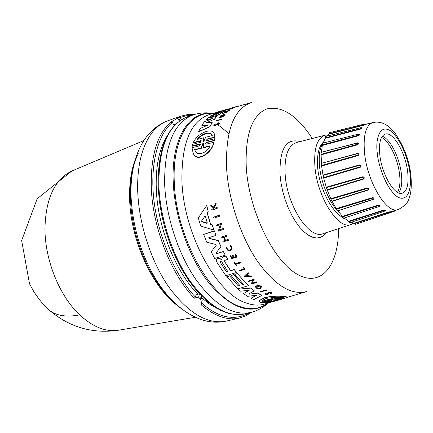 <?xml version="1.0" encoding="UTF-8"?>
<svg xmlns="http://www.w3.org/2000/svg" width="433" height="433" viewBox="0 0 433 433"><rect width="100%" height="100%" fill="white"/><g stroke="black" fill="none" stroke-linecap="round" stroke-linejoin="round"><path stroke-width="0.65" d="M72.56 170.699L71.818 171.013C54.693 179.359 45.736 198.509 44.945 228.462C44.853 259.946 59.521 296.096 79.704 314.894C92.786 326.942 105.62 332.068 118.193 330.271L118.988 330.135M249.668 312.723C234.746 321.21 218.762 318.028 201.724 303.17L201.751 305.303L200.944 299.825L198.639 297.135L194.309 298.196L195.462 297.076C178.493 279.767 159.111 241.895 154.094 201.783C149.093 161.688 159.653 132.314 172.458 122.387L173.709 125.029L176.453 123.459M217.101 124.266L217.88 124.758M218.281 125.018L228.873 133.537M217.269 308.583L209.296 303.934L201.34 297.509M197.946 294.207C175.365 271.632 157.482 226.822 156.27 188.636C155.599 166.299 159.192 148.795 167.051 136.124M213.696 217.095L219.293 215.201L219.553 216.089L213.891 218.178L213.696 217.095M274.295 298.683L283.653 296.307L284.67 296.621L283.653 296.307M276.665 298.927L285.731 296.535L287.074 297.135M285.731 296.535L286.938 297.433C285.71 298.153 269.58 303.105 264.07 302.976L271.94 300.654L270.333 300.74L262.615 302.959L261.532 302.84L269.31 300.421L261.532 302.84M259.286 300.924L259.535 300.372L264.839 297.563C271.507 296.161 277.299 295.707 282.219 296.204L274.165 298.77L275.761 298.765L283.599 296.518M208.744 237.744L209.128 238.307L218.221 240.456L221.063 246.68L215.791 253.148L216.316 253.798L223.368 251.605L225.279 255.189L214.671 258.458L211.201 251.844L216.256 245.23L211.201 251.844M216.316 253.798L223.428 251.432L225.279 255.189M216.278 245.23L215.758 244.45L206.774 242.242L203.662 234.464L214.34 230.8L215.953 235.341L208.717 237.782L209.063 238.491L218.162 240.634L221.003 246.859M249.408 294.153L257.781 292.979L261.965 295.366L253.776 299.614L250.891 298.24L256.774 295.192L247.552 296.34L243.503 293.585L249.197 290.321L240.423 291.165L238.182 289.222L250.886 288.097L254.323 290.819L248.818 293.883L249.408 294.153L257.732 293.157L261.911 295.55M250.891 298.24L256.385 295.246M243.503 293.585L248.894 290.348M238.182 289.222L250.934 287.923L254.323 290.819M221.344 259.427L221.934 259.329L222.151 257.695L223.266 256.785L225.874 255.984L227.801 259.351L224.759 260.433L224.44 261.37L230.572 270.76L234.302 269.651L236.423 272.541L225.842 275.669L216.365 261.435L216.235 259.616L217.263 258.777L218.465 258.409L221.344 259.427L220.137 258.718M224.44 261.37L230.627 270.587L234.356 269.478L236.423 272.541M216.235 259.616L217.317 258.604L218.524 258.236L220.191 258.544M233.609 274.646L242.372 284.806L243.617 284.449L234.805 274.446L237.365 273.537L248.39 285.683L237.804 288.881L226.789 276.66L229.571 275.837L238.345 285.969L239.893 285.52L231.07 275.545L233.609 274.646L242.426 284.638L243.498 284.329M238.399 285.802L239.774 285.401M207.245 212.863L210.66 224.348L212.235 224.835L213.956 230.112L200.728 226.053L198.287 217.951L206.698 205.534L208.159 211.542L207.153 212.998L210.59 224.543L212.235 224.835M198.287 217.951L206.779 205.318L208.159 211.542M258.182 286.002L258.826 286.538L258.22 286.873L256.829 285.477L261.083 285.948L262.025 287.328M261.083 285.948L261.732 286.689L261.873 287.766C258.528 289.428 256.363 289.028 255.383 286.57L256.368 286.77C257.05 288.475 258.555 288.751 260.877 287.599C261.002 286.576 260.022 286.045 257.944 286.018L258.777 286.716M256.341 286.819C257.375 288.351 258.907 288.551 260.931 287.425L260.877 287.599M221.285 224.337L219.607 229.669L223.661 228.343L223.899 229.328L218.302 231.152L220.343 224.646L216.413 225.945L216.132 225.122L221.723 223.271L222.01 224.094L221.279 224.337L219.607 229.669M216.132 225.122L221.788 223.076L222.01 224.094M252.509 283.025L256.525 281.867L256.883 282.424L251.324 284.026L252.645 280.33L248.737 281.461L248.342 281.049L253.906 279.437L254.301 279.848L253.576 280.059L252.45 283.198L256.525 281.867M251.324 284.026L252.634 280.33M248.342 281.049L253.954 279.269L254.301 279.848M247.297 274.446L248.439 275.805L250.907 275.902L251.34 276.627L244.131 276.335L248.114 272.546L248.542 273.304L247.189 274.549L248.39 275.973L250.859 276.075L251.34 276.627M226.416 235.352L226.67 236.283L226.416 235.352L221.036 237.241L221.35 237.988L223.715 237.224L225.144 240.521L222.779 241.273L225.084 240.38M224.153 237.089L225.517 240.245L228.159 239.406L228.478 240.126L223.098 241.987L222.779 241.273M235.557 254.209L237.035 257.045L235.557 254.209L235.032 254.528L236.245 256.639L234.08 257.299L232.867 255.189L232.218 255.389L232.927 255.015L234.134 257.126L236.169 256.509M232.218 255.389L233.43 257.5L231.85 257.981L230.637 255.876L230.188 256.011L230.692 255.703L231.904 257.808L233.355 257.364M267.691 293.011L268.52 292.378C270.468 292.107 271.464 292.34 271.507 293.076L271.502 293.092M268.417 293.044L268.319 294.007C266.668 294.743 265.575 294.667 265.045 293.785L265.938 293.709L265.305 293.558M265.045 293.785L265.359 293.374M214.524 207.526L215.261 208.019L217.149 207.369L217.258 208.295L211.937 210.129L211.753 209.42L213.805 208.711L213.61 207.943L210.947 206.124L210.73 205.188L213.951 207.407L215.948 202.893L216.17 203.862L214.432 207.732L215.261 208.019M211.753 209.42L213.761 208.538M210.73 205.188L214.026 207.191L216.024 202.671L216.17 203.862M226.665 247.01C227.395 250.063 228.938 250.783 231.276 249.17L231.222 249.343C228.878 250.951 227.341 250.236 226.605 247.183L226.053 246.794L226.605 247.183M230.264 245.392L229.955 246.074L230.264 245.392L231.742 247.01L232.039 248.964M234.28 262.836L234.783 262.533L235.482 263.627L240.347 262.16L240.656 262.891L235.796 264.352L236.553 265.499L236.104 265.629L234.28 262.836L234.729 262.701L235.433 263.794L240.293 262.333L240.656 262.891M235.931 264.309L236.553 265.499M243.054 267.35L243.633 267.026L245.11 269.304L239.806 270.874L239.422 270.36L244.201 268.942L243.054 267.35L243.633 267.026M239.422 270.36L244.109 268.817M260.661 291.544L266.241 289.796L266.609 290.251L261.077 291.826L260.661 291.544L266.241 289.796M267.67 293.866L267.686 293.017L268.465 292.562C270.414 292.291 271.41 292.529 271.453 293.265L271.123 293.536L270.587 293.211M268.395 293.076L268.882 292.789L270.538 293.395M222.091 257.862L223.206 256.953L225.815 256.157L227.747 259.524M269.645 300.405L268.032 300.453L260.52 302.602L260.06 302.413L259.259 301.628L259.481 300.567L264.785 297.752C271.448 296.351 277.239 295.907 282.164 296.41M219.596 123.167L217.956 125.191L219.515 122.929L218.497 122.81L215.721 124.747L214.465 125.11L215.228 124.157M218.946 123.502L217.323 123.757L218.909 123.313L217.875 124.948M214.535 134.068L214.957 137.288L214.865 137.017L207.239 138.966L206.292 140.541M201.334 141.023L193.318 142.82L193.226 142.549C195.884 137.158 200.365 133.429 206.665 131.356C210.422 130.457 212.906 131.042 214.113 133.11L214.865 137.017M200.82 140.898L200.723 140.628L193.226 142.549M204.82 216.354L205.421 216.614L207.277 222.816L206.92 223.379L201.881 221.718L201.599 220.944L204.82 216.354M220.267 262.403L220.603 261.424L221.826 261.933L227.774 271.545L226.145 271.415L220.267 262.403L226.199 271.247L227.514 271.648M262.025 300.762L262.041 301.39L262.165 300.513L266.403 298.321L277.353 297.022L270.722 298.911L272.644 299.631L268.606 299.517L262.041 301.39M273.488 299.917L277.575 299.582L284.151 297.677L284.129 298.039C281.282 299.392 276.205 300.746 268.898 302.093L275.415 300.204L273.515 299.831M196.983 139.523C199.369 136.476 202.357 134.409 205.935 133.321C208.95 132.628 210.952 133.142 211.932 134.863L212.251 135.572L205.637 137.283L203.932 141.147L203.337 141.472L203.526 137.829L196.983 139.523M212.24 135.578L212.024 135.128C211.05 133.402 209.047 132.882 206.021 133.575L201.302 135.794L197.356 139.426M202.806 143.567L203.413 143.231L203.429 147.436L210.07 145.813C207.093 153.233 196.853 156.557 195.121 150.652L194.677 149.574L201.248 147.967L202.806 143.567L202.909 143.848L203.294 143.431M353.707 223.125L351.206 224.473C338.574 230.47 317.097 197.096 314.91 166.543C313.763 148.319 317.194 137.862 325.205 135.177L328.041 134.972M322.244 144.514C319.467 149.223 318.601 156.898 319.646 167.539C321.232 181.757 327.97 199.759 336.647 209.881M331.992 201.107L337.469 210.855L339.521 212.966M342.812 217.523C332.143 211.802 321.048 191.099 318.076 171.365L317.714 168.123C316.745 155.155 318.666 146.457 323.483 142.035M344.527 218.335L343.975 218.102M321.394 163.349L357.95 153.293L358.919 154.191L358.188 155.571L358.01 155.074L321.508 165.493L323.067 175.414L359.704 165.303L360.05 166.846L323.559 177.633L326.374 187.651L362.968 177.211L363.482 178.715L327.121 189.811L330.985 199.18L367.417 188.425L368.066 189.778L331.884 201.139L330.985 199.18M359.731 164.892C361.079 165.357 361.257 166.153 360.267 167.29L359.731 164.892L323.137 174.992M362.93 176.724C364.364 177.162 364.629 177.941 363.731 179.062L362.93 176.724L326.368 187.153M367.308 187.911C368.802 188.263 369.132 188.967 368.304 190.011L367.308 187.911L330.904 198.644M336.398 208.609L372.532 197.61C374.063 197.832 374.437 198.406 373.657 199.326L373.517 199.196M342.438 216.327L378.209 205.139L379.048 206.557L343.542 218.243L342.438 216.327L337.843 210.736M378.209 205.139C379.746 205.188 380.131 205.594 379.373 206.346L379.346 206.319M349.664 222.811L348.57 221.285L344.186 218.032M348.57 221.285L383.925 209.978C385.359 209.826 385.765 210.027 385.137 210.568M355.374 224.31L354.356 223.184L350.898 222.4M354.356 223.184L389.262 211.851L390.555 211.753M379.784 154.581C378.751 142.879 380.526 136.065 385.105 134.127C392.969 131.058 405.721 152.892 407.707 172.199C408.904 184.171 407.101 191.175 402.306 193.199C394.674 196.219 381.641 174.223 379.784 154.581M398.766 192.912C401.461 189.129 402.333 182.823 401.38 173.996C399.654 157.688 390.149 138.722 382.274 136.271M397.51 192.317C399.767 188.404 400.455 182.428 399.578 174.385C397.932 158.9 389.191 140.844 381.533 137.45M79.704 314.894C67.391 317.232 57.621 315.976 50.385 311.111L43.603 304.567L39.511 299.793L34.066 292.086L29.52 283.815L21.65 240.531L37.178 198.747L71.818 171.013L143.853 140.568M194.309 298.196C170.829 273.851 152.476 227 151.258 187.116C150.657 156.362 157.006 134.793 170.315 122.415L180.09 116.861L175.993 118.323L180.61 116.206L167.679 120.823C156.519 124.877 148.173 134.972 142.636 151.112C138.896 162.629 137.261 176.074 137.732 191.446C138.858 224.202 151.095 261.619 168.973 287.236C188.382 313.292 207.391 324.598 226.01 321.151L239.4 318.103C227.763 320.68 215.212 316.415 201.751 305.303M180.09 116.861L181.275 119.762M170.315 122.415L172.458 122.387M198.639 297.135L199.461 293.904M199.407 293.845L196.079 294.667L195.462 297.076M201.724 303.17L202.157 300.594L201.469 296.004M221.907 119.183L221.664 119.568L216.186 120.829L216.43 120.444L221.907 119.183M251.091 102.626L234.583 107.346M234.291 107.427L231.547 107.979L237.127 106.372M217.409 123.995L216.11 125.137L213.897 125.759L215.217 123.806M232.326 108.483L232.023 108.916L227.942 109.489L234.578 107.335L230.951 108.748L231.947 108.705L227.942 109.489M234.578 107.335L231.715 108.602M226.659 111.319L224.44 111.952L224.657 111.519L230.069 110.22L225.577 112.223M229.079 110.632L224.245 112.602L228.121 111.503L227.91 111.974L222.562 113.489L228.115 110.669L224.364 111.736M225.095 114.409L224.646 115.405C222.427 117.062 220.641 117.711 219.293 117.354L221.366 115.064L221.669 115.459L220.175 116.601M222.99 115.427L223.46 114.593L222.99 115.427L222.373 115.357L223.331 114.301L225.03 114.231L224.646 115.405M221.772 111.286L216.825 114.29M223.304 110.545L216.284 114.447L224.446 110.079L226.832 109.397L218.367 115.021L208.43 117.825M218.844 111.979L212.96 115.389M231.617 108.18L226.887 109.554M206.757 122.312L206.449 122.75L212.278 122.22L210.059 126.604L198.568 131.919L199.976 128.596L208.273 124.91L201.848 125.337L204.311 121.825L212.349 118.626L206.33 119.465L207.872 117.917L216.549 116.558L214.324 119.232L206.839 122.534L214.324 119.232M207.645 125.186L201.848 125.337M211.456 118.978L206.33 119.465M216.549 116.558L214.405 119.454M214.432 140.638L214.676 138.733L214.432 140.638L206.563 142.614L205.551 143.945M214.335 140.357L206.46 142.333L205.518 144L206.086 144.221L213.75 142.316L213.848 142.609C212.273 152.946 196.474 163.317 193.226 153.19L192.68 151.886M200.555 144.4L192.29 146.197L192.192 145.916L192.566 144.335L200.295 142.376L201.275 140.806L200.728 140.628M214.957 137.288L207.337 139.237M266.192 289.975L266.609 290.251M243.584 267.193L245.11 269.304M229.955 246.074L231.238 247.6L231.222 249.343M230.21 245.565L231.817 247.487L231.801 249.679C228.857 251.703 226.919 250.799 225.994 246.967M217.149 207.369L217.258 208.295M215.185 208.23L217.074 207.58M267.648 293.953L265.938 293.709M268.363 293.173L268.363 293.866M230.188 256.011L231.725 258.663L237.035 257.045M235.032 254.528L235.503 254.382M228.159 239.406L228.418 240.304M225.517 240.245L228.099 239.584M226.67 236.283L224.034 237.127L225.463 240.423M221.036 237.241L226.356 235.53M248.114 272.546L248.542 273.304M244.131 276.335L248.066 272.714M256.477 282.035L256.883 282.424M223.661 228.343L223.899 229.328M219.542 229.858L223.601 228.532M256.774 285.65L261.034 286.126M255.475 286.327L256.401 286.716M212.17 225.03L213.956 230.112M231.07 275.545L233.56 274.814M229.571 275.837L238.345 285.969M226.735 276.828L229.517 276.005M237.365 273.537L248.342 285.85M234.805 274.446L237.316 273.705M214.34 230.8L215.953 235.341M203.662 234.464L214.275 230.989M269.629 300.459L269.25 300.632M264.07 302.976L271.567 300.816M278.127 298.727L285.672 296.751M278.067 298.943L276.839 298.873L284.67 296.621M219.293 215.201L219.488 216.289M213.626 217.296L219.222 215.401M221.664 119.568L216.186 120.829M221.826 118.951L221.582 119.335M236.656 106.751L237.998 106.356M236.58 106.54L231.547 107.979M217.323 123.757L216.029 124.899L213.815 125.521M229.777 110.437L229.003 110.42M229.993 110.004L229.701 110.22M227.91 111.974L222.486 113.267M228.121 111.503L227.834 111.757M222.914 115.205L222.373 115.357M223.46 114.593L224.137 114.664C223.374 115.957 222.026 116.629 220.099 116.677L221.593 115.238M224.565 115.183C222.346 116.84 220.559 117.489 219.212 117.132M219.477 111.682L212.414 115.546L213.897 115.124L220.895 111.092L223.26 110.42M208.203 117.863L216.776 112.271L219.417 111.514M218.367 115.021L208.138 117.673M226.832 109.397L218.292 114.805M217.566 112.044L228.397 108.867M227.666 109.332L217.545 111.99M229.533 108.77L227.596 109.121M210.059 126.604L198.482 131.675M212.278 122.22L209.973 126.366M207.239 138.966L206.26 140.53L206.817 140.72L214.676 138.733M200.035 144.249L199.932 143.972L192.192 145.916M199.932 143.972L200.49 144.173L199.548 145.845L192.014 147.718L193.118 152.881C196.355 162.965 212.148 152.627 213.75 142.316M245.755 275.859L246.962 274.755L247.968 275.956L245.755 275.859M229.495 109.046L231.531 108.374L229.495 109.046M245.933 275.697L247.822 275.778M201.626 220.9L201.951 221.517L207.304 223.071M270.722 298.911L276.676 297.027M262.095 301.189L268.606 299.517M271.973 299.76L268.666 299.317M275.415 300.204L273.91 299.744M270.468 301.633C277.342 300.21 281.915 298.932 284.189 297.807L284.237 297.769M203.423 141.542L203.526 137.829M209.859 146.186L203.537 147.729L203.429 147.436M201.248 147.967L202.909 143.848M201.356 148.265L194.78 149.872L194.677 149.574M327.121 189.811L326.374 187.651M323.559 177.633L323.067 175.414M321.508 165.493L321.237 163.387L357.815 153.612M321.448 163.073L321.021 152.405M358.984 134.138L359.006 134.133C360.029 134.338 359.904 134.858 358.621 135.697L358.556 135.193L322.39 144.882L321.416 152.302M322.39 144.882L322.406 143.253L358.589 134.089L358.556 135.193L359.06 134.187L358.589 134.089L359.054 134.187M323.126 143.069L325.215 138.344L325.351 136.525M326.807 136.162L329.264 134.1L329.54 132.666L364.959 123.919L364.808 124.59L329.324 133.7M365.598 124.52L364.738 124.964L365.62 124.228L369.528 123.416M361.836 127.887L361.062 128.953L361.062 128.498L325.199 137.862M321.421 152.281L357.712 142.787C358.843 143.128 358.816 143.794 357.631 144.779L357.506 144.259L321.118 154.31M390.409 212.083L394.864 210.617M389.262 211.851L390.409 212.067L390.019 212.657L389.516 212.143L354.622 223.515M383.925 209.978L385.116 210.649L384.742 211.104L384.163 210.378L348.809 221.712M342.638 216.83L378.42 205.61L379.173 206.384M372.532 197.61L373.576 199.142L373.343 199.288L372.699 198.125L336.549 209.15M357.95 153.293L357.875 153.596M357.896 153.596L358.01 155.074L357.837 153.607L321.237 163.387M357.555 142.977L357.506 144.259L357.555 142.977M325.329 136.53L361.165 127.611L361.744 127.805L361.062 128.498L361.165 127.611L361.479 127.827M394.122 210.866L394.533 211.19L360.294 222.708M195.31 317.286L118.193 330.271C92.884 333.87 70.281 327.483 50.385 311.111L44.978 306.012M136.368 156.216L137.039 154.413M210.092 133.304L212.013 135.02M268.287 302.981C263.248 307.549 257.451 310.694 250.902 312.415C233.143 316.16 214.763 305.141 195.765 279.345C178.261 253.982 166.039 216.781 164.654 184.306C164.28 145.488 173.85 122.328 193.367 114.832C199.819 112.769 206.395 112.309 213.101 113.457M268.135 303.024C251.513 315.278 232.191 309.097 210.157 284.481C189.946 259.876 174.856 218.524 173.265 182.71C170.959 138.327 189.454 109.858 212.949 113.5M306.856 291.517C291.209 295.615 274.522 285.212 256.807 260.303C240.461 235.823 228.554 199.71 226.6 168.377C225.463 130.403 233.863 108.418 251.795 102.421M338.557 228.608C338.736 265.386 321.297 287.934 297.422 274.365C273.58 261.326 249.024 211.115 246.274 167.555C245.062 135.009 251.811 115.487 266.517 108.992C281.666 105.36 296.935 115.189 312.312 138.479M409.991 173.638C411.686 183.727 409.759 203.077 397.9 197.156C385.679 189.145 377.787 162.895 377.289 153.011C375.535 142.23 378.377 123.416 390.241 130.674C402.197 139.653 409.309 164.096 409.991 173.638M410.895 175.278C412.189 189.93 409.97 196.225 408.893 198.698C408.113 202.52 404.617 206.103 398.392 209.464C387.151 214.941 367.152 182.212 364.516 152.638C363.087 134.999 365.939 124.953 373.073 122.507C381.089 120.883 388.515 124.601 395.361 133.656C404.086 146.744 409.234 160.345 410.798 174.461M244.867 313.93L244.575 313.995C226.719 317.308 208.376 306.104 189.546 280.389C172.193 255.124 160.161 218.292 158.841 186.103C158.516 147.864 167.961 124.796 187.18 116.894L187.462 116.796M177.784 305.801C152.394 287.761 130.457 239.871 129.629 198.861C129.213 183.311 131.177 169.985 135.529 158.889M172.713 300.951C166.673 295.355 161.006 288.475 155.712 280.308C140.27 255.475 131.821 228.148 130.365 198.325L130.295 193.026C130.376 183.289 131.464 174.439 133.553 166.478M182.125 309.259C173.373 302.791 165.206 293.726 157.623 282.078L155.712 280.308L162.159 289.401L171.3 299.631M226.01 321.151C218.032 322.883 209.859 322.406 201.502 319.722C184.886 313.779 170.261 301.233 157.623 282.078L157.623 282.078C141.434 256.022 132.574 227.352 131.031 196.062L130.961 190.504C131.075 178.212 132.682 167.344 135.789 157.899M245.289 313.822C227.422 317.595 208.971 306.624 189.935 280.914C172.394 255.627 160.194 218.513 158.868 186.093C158.57 147.339 168.242 124.19 187.879 116.656L187.18 116.894C167.414 125.164 157.731 148.4 158.132 186.601L159.284 200.539L161.639 214.811L165.141 229.111L169.714 243.124L175.262 256.536L181.66 269.066L188.756 280.443L196.398 290.446L204.419 298.889L212.657 305.617L220.949 310.542L229.138 313.589L237.062 314.737L244.575 313.995L250.631 312.485M212.571 113.608C189.73 110.978 172.053 139.247 174.31 182.623C175.885 236.223 209.978 298.072 240.553 306.764C250.951 310.174 260.022 308.962 267.762 303.138M272.969 301.59L265.11 303.923C259.443 305.703 253.294 305.449 246.658 303.16C216.873 294.483 183.608 233.798 181.93 181.27C181.405 143.02 190.731 120.72 209.913 114.366L215.618 112.742M326.569 232.532L323.727 235.595L320.393 237.446L316.647 238.009L312.588 237.246L308.323 235.157L303.961 231.774L299.636 227.179L295.468 221.49L291.582 214.865L288.097 207.483L285.12 199.564L282.744 191.348L281.028 183.072L280.032 174.986C279.382 148.892 286.072 137.764 300.091 141.607M350.909 224.57L323.148 233.647C309.595 239.996 287.101 206.076 285.179 174.77C284.205 156.102 288.015 145.342 296.605 142.5L324.902 135.253M358.188 155.571L321.719 166.001M360.267 167.29L323.814 178.071M363.731 179.062L327.397 190.147M368.304 190.011L332.214 201.329M373.657 199.326L337.886 210.79M180.355 117.5L185.979 115.779L192.16 115.232M216.944 124.401L217.929 125.11M179.24 121.153L177.839 118.193M201.545 296.275L200.944 299.825M179.928 120.661L178.564 117.787M201.145 295.679L200.56 299.133M206.46 142.333L206.563 142.614M364.738 124.964L329.264 134.1M361.062 128.953L325.215 138.344M358.621 135.697L322.477 145.412M357.631 144.779L321.27 154.846M138.251 153.666C133.142 164.058 130.495 177.178 130.295 193.026L130.961 190.504C131.112 177.839 132.953 166.342 136.465 156.015C142.701 138.203 153.103 126.474 167.679 120.823M239.4 318.103L245.76 315.874L251.562 312.242M306.153 291.728L286.933 297.439M398.127 209.55L390.241 211.861M194.016 114.621L187.17 114.675L180.61 116.206M193.102 114.918L187.879 116.656M193.226 153.19L193.118 152.881M372.802 122.577L365.777 124.374M365.961 124.433L364.959 123.919M370.08 123.275L369.679 123.21M394.918 210.6L394.528 211.19M355.363 224.316L390.019 212.657M349.647 222.816L384.742 211.104M337.469 210.855L373.576 199.142M331.884 201.139L368.055 189.784M320.999 152.411L357.75 142.966"/></g></svg>
